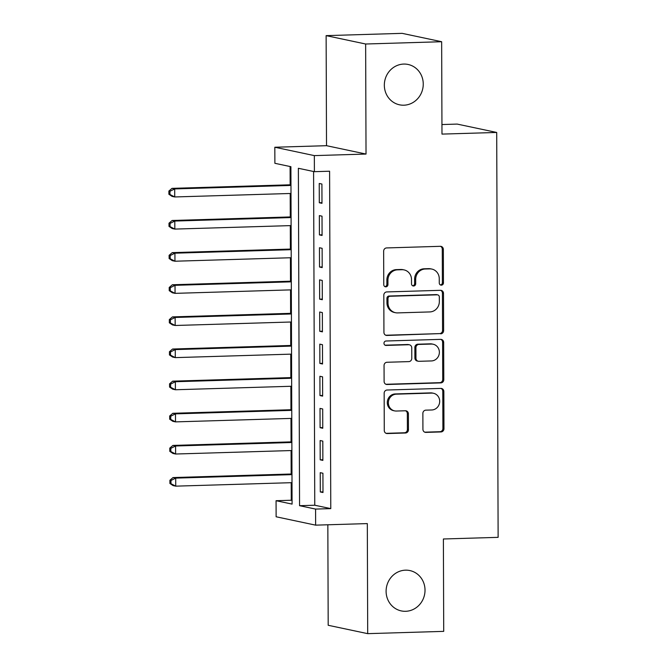<?xml version="1.0" encoding="UTF-8"?>
<svg xmlns="http://www.w3.org/2000/svg" width="667" height="667" viewBox="0 0 667 667"><rect width="100%" height="100%" fill="white"/><g stroke="black" fill="none" stroke-linecap="round" stroke-linejoin="round"><path stroke-width="1" d="M441.379 285.168A2.218 2.084 102 0 0 443.455 282.891L443.338 249.383A3.16 2.976 102 0 0 440.345 246.315L386.627 247.932A3.16 2.976 102 0 0 383.65 251.176L383.767 284.684A2.218 2.084 102 0 0 385.868 286.835A2.218 2.084 102 0 0 387.944 284.559L387.936 280.223A10.122 9.521 102 0 1 397.449 269.843L401.926 269.71A10.122 9.521 102 0 1 404.06 269.902A10.122 9.521 102 0 1 411.506 279.515L411.522 283.85A2.218 2.084 102 0 0 413.623 286.001A2.218 2.084 102 0 0 415.699 283.725L415.691 279.39A10.122 9.521 102 0 1 425.204 269.009L429.681 268.876A10.122 9.521 102 0 1 431.816 269.068A10.122 9.521 102 0 1 439.261 278.681L439.278 283.025A2.218 2.084 102 0 0 441.379 285.168M440.395 284.934A2.218 2.084 102 0 0 442.388 282.666L442.271 249.158A3.16 2.976 102 0 0 440.47 246.315M384.884 286.602A2.218 2.084 102 0 0 386.877 284.334L386.868 279.998L387.936 280.223M412.64 285.768A2.218 2.084 102 0 0 414.632 283.5L414.616 279.165L415.691 279.39M405.494 570.168A20.627 19.401 102 0 0 386.218 589.003A20.627 19.401 102 0 0 401.292 610.914A20.627 19.401 102 0 0 405.636 611.297A20.627 19.401 102 0 0 424.904 592.463A20.627 19.401 102 0 0 409.838 570.56A20.627 19.401 102 0 0 405.494 570.168M403.727 64.074A20.627 19.401 102 0 0 384.45 82.908A20.627 19.401 102 0 0 399.525 104.811A20.627 19.401 102 0 0 403.868 105.203A20.627 19.401 102 0 0 423.136 86.368A20.627 19.401 102 0 0 408.071 64.457A20.627 19.401 102 0 0 403.727 64.074M422.928 429.323A3.16 2.976 102 0 0 425.921 432.391L440.995 431.941A3.16 2.976 102 0 0 443.964 428.698L443.838 391.479A3.16 2.976 102 0 0 440.845 388.411L387.118 390.02A3.16 2.976 102 0 0 384.15 393.272L384.275 430.49A3.16 2.976 102 0 0 387.277 433.55L405.478 433.008A3.16 2.976 102 0 0 408.454 429.756L408.396 413.832A3.16 2.976 102 0 0 405.403 410.764L396.373 411.039A8.463 7.962 102 0 1 394.589 410.88A8.463 7.962 102 0 1 388.411 401.893A8.463 7.962 102 0 1 396.315 394.164L431.682 393.105A8.463 7.962 102 0 1 433.467 393.263A8.463 7.962 102 0 1 439.645 402.251A8.463 7.962 102 0 1 431.741 409.98L425.846 410.155A3.16 2.976 102 0 0 422.87 413.398L422.928 429.323M315.574 509.079L315.633 525.146L276.121 516.775L276.063 500.709L292.079 504.102L290.904 166.7L274.887 163.307L274.829 147.24L314.34 155.611L314.399 171.677L298.374 168.284L299.558 505.686L315.574 509.079L330.774 508.621L329.598 171.219L314.399 171.677M441.654 41.721L365.641 44.005L326.13 35.634L402.143 33.35L441.654 41.721L441.979 134.1L496.707 132.458L498.124 537.344L443.388 538.986L443.713 631.366L367.7 633.65L367.317 523.595L315.633 525.146M326.13 35.634L326.513 145.689L366.025 154.06L365.641 44.005M366.025 154.06L314.34 155.611M440.654 333.842A3.16 2.976 102 0 0 443.622 330.599L443.497 293.38A3.16 2.976 102 0 0 440.495 290.32L386.777 291.929A3.16 2.976 102 0 0 383.808 295.173L383.934 332.391A3.16 2.976 102 0 0 386.935 335.459L439.586 333.617A3.16 2.976 102 0 0 442.554 330.373L442.429 293.155A3.16 2.976 102 0 0 440.62 290.32M443.663 342.429L443.797 379.648A3.16 2.976 102 0 1 440.82 382.891L387.102 384.5A3.16 2.976 102 0 1 384.109 381.441L384.05 365.508A3.16 2.976 102 0 1 387.027 362.264L408.813 361.614A3.16 2.976 102 0 0 411.781 358.371L411.747 347.807A3.16 2.976 102 0 0 408.754 344.739L386.068 345.423A2.218 2.084 102 0 1 383.984 343.03A2.218 2.084 102 0 1 386.051 341.004L440.67 339.361A3.16 2.976 102 0 1 443.663 342.429L442.596 342.204L442.73 379.423L443.797 379.648M327.839 524.779L328.189 625.279L367.7 633.65M321.978 203.318L321.911 184.042L319.235 183.475L319.301 202.76L321.978 203.318M322.086 235.459L322.019 216.175L319.351 215.608L319.418 234.892L322.086 235.459M322.203 267.592L322.128 248.307L319.46 247.74L319.526 267.025L322.203 267.592M322.311 299.725L322.244 280.44L319.576 279.873L319.643 299.158L322.311 299.725M322.419 331.858L322.353 312.573L319.685 312.006L319.751 331.291L322.419 331.858M322.536 363.99L322.469 344.706L319.801 344.147L319.868 363.423L322.536 363.99M322.645 396.123L322.578 376.838L319.91 376.28L319.977 395.556L322.645 396.123M322.761 428.256L322.695 408.979L320.018 408.412L320.093 427.689L322.761 428.256M322.87 460.388L322.803 441.112L320.135 440.545L320.202 459.821L322.87 460.388M313.59 171.511L314.757 505.227L330.774 508.621M320.243 472.678L320.31 491.954L322.986 492.521L322.92 473.245L320.243 472.678M290.095 166.533L290.162 184.809M290.195 193.488L290.278 216.942M290.303 225.621L290.387 249.074M290.42 257.754L290.495 281.207M290.529 289.887L290.612 313.34M290.645 322.019L290.72 345.473M290.754 354.152L290.837 377.605M290.862 386.285L290.945 409.738M290.979 418.417L291.062 441.871M291.087 450.55L291.171 474.012M291.204 482.683L291.262 500.25L292.071 500.425M496.707 132.458L457.195 124.087L441.946 124.546M291.262 500.25L276.063 500.709M326.513 145.689L274.829 147.24M314.757 505.227L299.558 505.686M319.301 202.76L321.969 202.676M319.418 234.892L322.086 234.809M319.526 267.025L322.194 266.942M319.643 299.158L322.311 299.074M319.751 331.291L322.419 331.207M319.868 363.423L322.536 363.34M319.977 395.556L322.645 395.473M320.093 427.689L322.753 427.614M320.202 459.821L322.87 459.746M320.31 491.954L322.978 491.879M431.816 269.068L430.74 268.843A10.122 9.521 102 0 0 428.614 268.651L429.681 268.876M414.616 279.165A10.122 9.521 102 0 1 424.137 268.784L428.614 268.651M404.06 269.902L402.993 269.676A10.122 9.521 102 0 0 400.859 269.485L401.926 269.71M386.868 279.998A10.122 9.521 102 0 1 396.381 269.618L400.859 269.485M385.743 335.234A3.16 2.976 102 0 0 385.86 335.234L439.586 333.617M439.328 296.982A2.218 2.084 102 0 0 437.235 294.831L390.078 296.248A2.218 2.084 102 0 0 387.994 298.516L388.011 303.093A10.122 9.521 102 0 0 395.464 312.706A10.122 9.521 102 0 0 397.599 312.898L429.831 311.931A10.122 9.521 102 0 0 439.345 301.551L439.328 296.982M437.702 294.872L436.627 294.647A2.218 2.084 102 0 0 436.16 294.606L437.235 294.831M395.464 312.706L394.397 312.481A10.122 9.521 102 0 1 386.943 302.868L386.927 298.291A2.218 2.084 102 0 1 389.011 296.023L436.16 294.606M385.91 384.275A3.16 2.976 102 0 0 386.035 384.275L439.753 382.666A3.16 2.976 102 0 0 442.73 379.423M409.421 344.797L408.354 344.572A3.16 2.976 102 0 0 407.687 344.514L385.092 345.189M431.416 360.939A8.463 7.962 102 0 0 439.328 353.21A8.463 7.962 102 0 0 433.141 344.222A8.463 7.962 102 0 0 431.357 344.064L418.901 344.43A3.16 2.976 102 0 0 415.925 347.682L415.966 358.246A3.16 2.976 102 0 0 418.959 361.306L431.416 360.939M433.141 344.222L432.074 343.997A8.463 7.962 102 0 0 430.29 343.83L431.357 344.064M418.292 361.247L417.225 361.022A3.16 2.976 102 0 1 414.891 358.021L414.857 347.449A3.16 2.976 102 0 1 417.834 344.205L430.29 343.83M442.596 342.204A3.16 2.976 102 0 0 440.795 339.361M433.467 393.263L432.391 393.038A8.463 7.962 102 0 0 430.615 392.88L431.682 393.105M394.589 410.88L393.522 410.655A8.463 7.962 102 0 1 387.344 401.667A8.463 7.962 102 0 1 395.248 393.939L430.615 392.88M386.085 433.325A3.16 2.976 102 0 0 386.21 433.325L404.41 432.775A3.16 2.976 102 0 0 407.387 429.531L407.329 413.607A3.16 2.976 102 0 0 405.519 410.764M424.729 432.166A3.16 2.976 102 0 0 424.854 432.166L439.928 431.707A3.16 2.976 102 0 0 442.896 428.464L442.771 391.246A3.16 2.976 102 0 0 440.962 388.411M290.962 184.784L172.019 188.352L174.696 188.919L174.721 196.957L290.995 193.463M290.97 185.426L174.696 188.919L169.952 191.279L168.876 191.054L168.893 194.264L169.96 194.497L169.952 191.279M169.96 194.497L174.721 196.957L172.053 196.39L168.893 194.264M168.876 191.054L172.019 188.352M291.079 216.917L172.136 220.485L174.804 221.052L174.829 229.089L291.104 225.596M291.079 217.559L174.804 221.052L170.06 223.412L168.993 223.187L169.001 226.405L170.068 226.63L170.06 223.412M170.068 226.63L174.829 229.089L172.161 228.523L169.001 226.405M168.993 223.187L172.136 220.485M291.187 249.049L172.244 252.626L174.921 253.185L174.946 261.222L291.221 257.729M291.196 249.7L174.921 253.185L170.168 255.544L169.101 255.319L169.118 258.538L170.185 258.763L170.168 255.544M170.185 258.763L174.946 261.222L172.278 260.655L169.118 258.538M169.101 255.319L172.244 252.626M291.304 281.182L172.361 284.759L175.029 285.318L175.054 293.355L291.329 289.862M291.304 281.833L175.029 285.318L170.285 287.677L169.218 287.452L169.226 290.67L170.293 290.895L170.285 287.677M170.293 290.895L175.054 293.355L172.386 292.788L169.226 290.67M169.218 287.452L172.361 284.759M291.412 313.315L172.47 316.892L175.138 317.459L175.171 325.488L291.446 321.994M291.412 313.965L175.138 317.459L170.393 319.81L169.326 319.585L169.343 322.803L170.41 323.028L170.393 319.81M170.41 323.028L175.171 325.488L172.503 324.921L169.343 322.803M169.326 319.585L172.47 316.892M291.529 345.448L172.586 349.024L175.254 349.591L175.279 357.62L291.554 354.127M291.529 346.098L175.254 349.591L170.51 351.951L169.443 351.717L169.451 354.936L170.519 355.161L170.51 351.951M170.519 355.161L175.279 357.62L172.611 357.053L169.451 354.936M169.443 351.717L172.586 349.024M291.637 377.58L172.695 381.157L175.363 381.724L175.396 389.753L291.671 386.26M291.637 378.231L175.363 381.724L170.619 384.084L169.551 383.85L169.568 387.068L170.635 387.294L170.619 384.084M170.635 387.294L175.396 389.753L172.728 389.186L169.568 387.068M169.551 383.85L172.695 381.157M291.754 409.713L172.811 413.29L175.479 413.857L175.504 421.886L291.779 418.392M291.754 410.363L175.479 413.857L170.735 416.216L169.668 415.991L169.676 419.201L170.744 419.426L170.735 416.216M170.744 419.426L175.504 421.886L172.836 421.319L169.676 419.201M169.668 415.991L172.811 413.29M291.863 441.854L172.92 445.423L175.588 445.99L175.621 454.019L291.896 450.533M291.863 442.496L175.588 445.99L170.844 448.349L169.777 448.124L169.785 451.334L170.852 451.559L170.844 448.349M170.852 451.559L175.621 454.019L172.945 453.46L169.785 451.334M169.777 448.124L172.92 445.423M291.971 473.987L173.036 477.555L175.704 478.122L175.729 486.151L292.004 482.666M291.979 474.629L175.704 478.122L170.96 480.482L169.893 480.257L169.902 483.467L170.969 483.692L170.96 480.482M170.969 483.692L175.729 486.151L173.061 485.593L169.902 483.467M169.893 480.257L173.036 477.555M442.388 282.666L443.455 282.891M386.877 284.334L387.944 284.559M414.632 283.5L415.699 283.725M424.137 268.784L425.204 269.009M396.381 269.618L397.449 269.843M442.271 249.158L443.338 249.383M385.86 335.234L386.935 335.459M442.429 293.155L443.497 293.38M442.554 330.373L443.622 330.599M389.011 296.023L390.078 296.248M386.927 298.291L387.994 298.516M386.943 302.868L388.011 303.093M439.753 382.666L440.82 382.891M386.035 384.275L387.102 384.5M407.687 344.514L408.754 344.739M385.159 345.231L386.068 345.423M417.834 344.205L418.901 344.43M414.857 347.449L415.925 347.682M414.891 358.021L415.966 358.246M395.248 393.939L396.315 394.164M407.329 413.607L408.396 413.832M407.387 429.531L408.454 429.756M404.41 432.775L405.478 433.008M386.21 433.325L387.277 433.55M442.771 391.246L443.838 391.479M442.896 428.464L443.964 428.698M439.928 431.707L440.995 431.941M424.854 432.166L425.921 432.391"/></g></svg>
